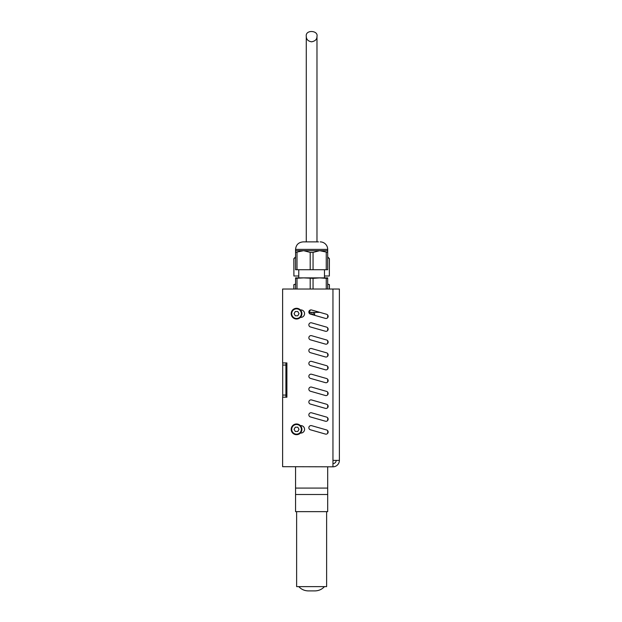 <?xml version="1.0" encoding="UTF-8"?>
<svg xmlns="http://www.w3.org/2000/svg" width="622" height="622" viewBox="0 0 622 622"><rect width="100%" height="100%" fill="white"/><g stroke="black" fill="none" stroke-linecap="round" stroke-linejoin="round"><path stroke-width="0.93" d="M324.482 269.738L324.482 277.878L319.661 277.878L326.255 278.337L326.255 289.02M298.77 269.738L298.77 277.878L327.693 277.878L327.693 289.02M295.559 250.674L295.559 252.384L303.59 250.674L295.559 250.674L295.559 249.391C296.002 244.835 298.506 242.331 303.054 241.888L318.495 241.888M320.198 241.888A7.495 7.495 0 0 1 327.693 249.391L327.693 269.738L296.997 269.738L296.997 252.384M327.693 252.384L319.661 250.674L313.06 252.384L310.191 252.384L303.59 250.674L327.693 250.674M303.59 277.878L295.559 277.878L295.559 278.337L303.59 277.878L313.06 278.337L313.06 289.02M313.06 278.337L319.661 277.878M326.255 278.337L327.693 278.337M296.997 278.337L296.997 289.02M295.559 278.337L295.559 289.02M310.191 278.337L310.191 289.02M295.559 252.384L295.559 269.738L296.997 269.738M310.191 252.384L310.191 269.738M326.255 252.384L326.255 269.738M313.06 252.384L313.06 269.738M285.918 362.921L285.918 365.067L282.707 365.067L282.707 362.921L286.897 362.921L286.897 397.201L282.707 397.201L282.707 395.056L285.918 395.056L285.918 397.201M285.918 365.067L285.918 395.056L282.707 395.056L282.707 365.067M311.529 312.361A1.073 1.073 0 0 0 311.093 313.224A1.073 1.073 0 0 0 312.648 314.18A1.073 1.073 0 0 0 312.796 312.361M314.623 315.307L314.623 313.224A2.488 2.488 0 0 1 313.488 314.989M309.88 313.877A2.488 2.488 0 0 1 309.694 313.224L309.694 312.361M314.623 313.224L314.623 312.361M319.895 312.361L308.877 312.361A2.146 2.146 0 0 0 309.694 313.745L309.694 313.224M339.387 376.846L339.387 460.397A6.43 6.43 0 0 1 332.957 466.819L282.613 466.687L332.957 466.819M339.387 373.635L339.387 375.774M325.407 408.366L310.409 404.082A2.146 2.146 0 0 1 308.94 401.431A2.146 2.146 0 0 1 311.591 399.962L326.581 404.246A2.146 2.146 0 0 1 328.058 406.889A2.146 2.146 0 0 1 325.407 408.366A2.146 2.146 0 0 0 328.058 406.889A2.146 2.146 0 0 0 326.581 404.246M310.409 404.082A2.146 2.146 0 0 1 308.94 401.431A2.146 2.146 0 0 1 311.591 399.962M325.407 356.95L310.409 352.666A2.146 2.146 0 0 1 308.94 350.015A2.146 2.146 0 0 1 311.591 348.545L326.581 352.829A2.146 2.146 0 0 1 328.058 355.481A2.146 2.146 0 0 1 325.407 356.95A2.146 2.146 0 0 0 328.058 355.481A2.146 2.146 0 0 0 326.581 352.829M310.409 352.666A2.146 2.146 0 0 1 308.94 350.015A2.146 2.146 0 0 1 311.591 348.545M311.591 309.989L326.581 314.273A2.146 2.146 0 0 1 328.058 316.917A2.146 2.146 0 0 1 325.407 318.394L310.409 314.11A2.146 2.146 0 0 1 308.94 311.459A2.146 2.146 0 0 1 311.591 309.989M326.581 314.273A2.146 2.146 0 0 1 328.058 316.917A2.146 2.146 0 0 1 325.407 318.394M325.407 369.802L310.409 365.518A2.146 2.146 0 0 1 308.94 362.875A2.146 2.146 0 0 1 311.591 361.398L326.581 365.682A2.146 2.146 0 0 1 328.058 368.333A2.146 2.146 0 0 1 325.407 369.802A2.146 2.146 0 0 0 328.058 368.333A2.146 2.146 0 0 0 326.581 365.682M310.409 365.518A2.146 2.146 0 0 1 308.94 362.875A2.146 2.146 0 0 1 311.591 361.398M325.407 421.218L310.409 416.934A2.146 2.146 0 0 1 308.94 414.283A2.146 2.146 0 0 1 311.591 412.814L326.581 417.098A2.146 2.146 0 0 1 328.058 419.741A2.146 2.146 0 0 1 325.407 421.218A2.146 2.146 0 0 0 328.058 419.741A2.146 2.146 0 0 0 326.581 417.098M310.409 416.934A2.146 2.146 0 0 1 308.94 414.283A2.146 2.146 0 0 1 311.591 412.814M325.407 395.506L310.409 391.222A2.146 2.146 0 0 1 308.94 388.579A2.146 2.146 0 0 1 311.591 387.109L326.581 391.393A2.146 2.146 0 0 1 328.058 394.037A2.146 2.146 0 0 1 325.407 395.506A2.146 2.146 0 0 0 328.058 394.037A2.146 2.146 0 0 0 326.581 391.393M310.409 391.222A2.146 2.146 0 0 1 308.94 388.579A2.146 2.146 0 0 1 311.591 387.109M325.407 344.098L310.409 339.814A2.146 2.146 0 0 1 308.94 337.163A2.146 2.146 0 0 1 311.591 335.693L326.581 339.977A2.146 2.146 0 0 1 328.058 342.629A2.146 2.146 0 0 1 325.407 344.098A2.146 2.146 0 0 0 328.058 342.629A2.146 2.146 0 0 0 326.581 339.977M310.409 339.814A2.146 2.146 0 0 1 308.94 337.163A2.146 2.146 0 0 1 311.591 335.693M325.407 331.246L310.409 326.962A2.146 2.146 0 0 1 308.94 324.311A2.146 2.146 0 0 1 311.591 322.841L326.581 327.125A2.146 2.146 0 0 1 328.058 329.777A2.146 2.146 0 0 1 325.407 331.246A2.146 2.146 0 0 0 328.058 329.777A2.146 2.146 0 0 0 326.581 327.125M310.409 326.962A2.146 2.146 0 0 1 308.94 324.311A2.146 2.146 0 0 1 311.591 322.841M325.407 382.654L310.409 378.37A2.146 2.146 0 0 1 308.94 375.727A2.146 2.146 0 0 1 311.591 374.25L326.581 378.534A2.146 2.146 0 0 1 328.058 381.185A2.146 2.146 0 0 1 325.407 382.654A2.146 2.146 0 0 0 328.058 381.185A2.146 2.146 0 0 0 326.581 378.534M310.409 378.37A2.146 2.146 0 0 1 308.94 375.727A2.146 2.146 0 0 1 311.591 374.25M325.407 434.07L310.409 429.786A2.146 2.146 0 0 1 308.94 427.135A2.146 2.146 0 0 1 311.591 425.666L326.581 429.95A2.146 2.146 0 0 1 328.058 432.601A2.146 2.146 0 0 1 325.407 434.07A2.146 2.146 0 0 0 328.058 432.601A2.146 2.146 0 0 0 326.581 429.95M310.409 429.786A2.146 2.146 0 0 1 308.94 427.135A2.146 2.146 0 0 1 311.591 425.666M300.364 425.58L300.931 425.588A3.748 3.748 0 0 1 304.57 429.336A3.748 3.748 0 0 1 300.931 433.075L300.364 433.075M300.364 309.904L300.823 309.904A3.748 3.748 0 0 1 304.57 313.651A3.748 3.748 0 0 1 300.823 317.399L300.364 317.399M286.897 397.201L282.613 397.201L282.613 466.687M339.387 372.562L339.387 289.02L282.613 289.02L282.613 362.921L286.897 362.921M332.957 466.687L332.957 460.397L339.387 460.397L339.387 289.02M336.168 460.397A3.211 3.211 0 0 1 332.957 463.608M316.816 311.482L316.551 311.482A1.073 1.073 0 0 1 315.828 311.202M310.129 310.09L310.129 310.409A1.073 1.073 0 0 1 309.056 311.482L308.932 311.482M294.066 313.651L295.302 311.513L297.775 311.513L299.011 313.651L297.775 315.797L295.302 315.797L294.066 313.651M291.182 313.651A5.357 5.357 0 0 0 299.221 318.293A5.357 5.357 0 0 0 299.221 309.017A5.357 5.357 0 0 0 291.182 313.651M294.066 429.336L295.302 427.19L297.775 427.19L299.011 429.336L297.775 431.474L295.302 431.474L294.066 429.336M291.182 429.336A5.357 5.357 0 0 0 299.221 433.969A5.357 5.357 0 0 0 299.221 424.694A5.357 5.357 0 0 0 291.182 429.336M327.693 257.5L329.403 258.643L327.693 256.933M327.693 284.293L329.403 284.596L329.403 289.02M329.349 284.596L329.349 289.02M293.848 289.02L293.848 284.596L293.903 289.02M293.903 284.596L295.559 284.293M329.349 258.643L329.349 275.997L324.482 275.997M293.903 258.643L293.903 275.997L293.848 258.643L295.559 257.5M298.77 275.997L293.903 275.997M329.349 275.997L329.403 258.643M327.693 466.819L327.693 494.498L295.559 494.498L295.559 511.642L327.693 511.642L327.693 494.498L295.559 494.498L295.559 488.076L311.622 488.076L295.559 488.076L295.559 466.819M327.693 488.076L311.622 488.076L327.693 488.076M298.77 586.616C301.359 589.407 304.555 590.83 308.356 590.9L314.895 590.9C318.697 590.83 321.893 589.407 324.482 586.616M326.62 511.642L326.62 586.616L296.632 586.616L296.632 511.642M295.559 249.391L327.693 249.391M332.957 460.397L332.957 289.02M291.718 313.651A4.821 4.821 0 0 1 298.949 309.476A4.821 4.821 0 0 1 298.949 317.826A4.821 4.821 0 0 1 291.718 313.651M291.718 429.336A4.821 4.821 0 0 1 298.949 425.16A4.821 4.821 0 0 1 298.949 433.503A4.821 4.821 0 0 1 291.718 429.336M327.693 284.137L329.403 284.596M295.559 284.137L293.848 284.596M295.559 256.933L293.848 258.643M316.979 241.888L316.979 36.457C318.503 30.322 305.114 29.436 306.273 36.457L306.273 241.888L306.273 36.457C306.358 39.466 308.139 41.246 311.622 41.806C315.222 41.122 317.01 39.334 316.979 36.457M327.693 315.02L327.693 317.64M327.693 327.88L327.693 330.492M327.693 340.732L327.693 343.344M327.693 353.584L327.693 356.196M327.693 366.436L327.693 369.048M327.693 379.288L327.693 381.908M327.693 392.14L327.693 394.76M327.693 404.992L327.693 407.612M327.693 417.852L327.693 420.464M327.693 430.704L327.693 433.316"/></g></svg>
